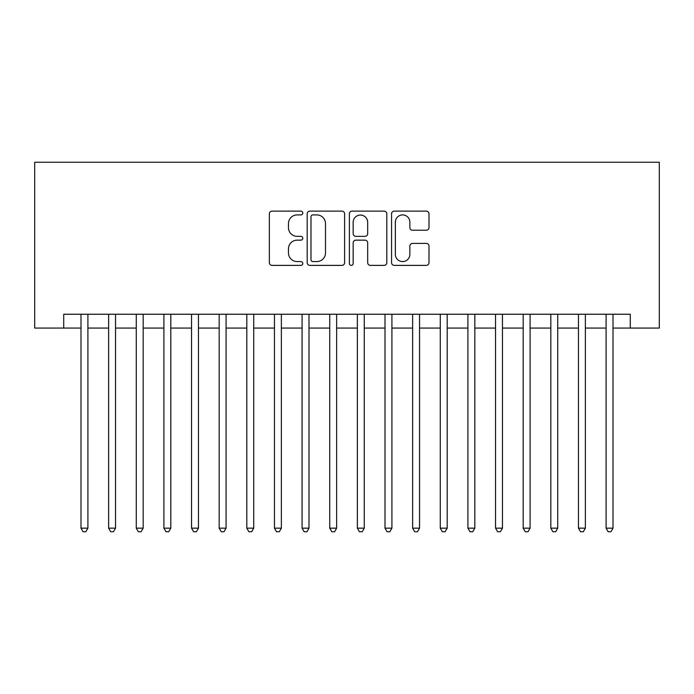 <?xml version="1.0" encoding="UTF-8"?>
<svg xmlns="http://www.w3.org/2000/svg" width="694" height="694" viewBox="0 0 694 694"><rect width="100%" height="100%" fill="white"/><g stroke="black" fill="none" stroke-linecap="round" stroke-linejoin="round"><path stroke-width="1.04" d="M302.784 213.015A1.9 1.9 0 0 0 300.884 211.123L272.057 211.123A2.715 2.715 0 0 0 269.35 213.83L269.35 262.662A2.715 2.715 0 0 0 272.057 265.377L300.884 265.377A1.9 1.9 0 0 0 302.784 263.477A1.9 1.9 0 0 0 300.884 261.577L297.153 261.577A8.684 8.684 0 0 1 288.47 252.894L288.47 248.825A8.684 8.684 0 0 1 297.153 240.15L300.884 240.15A1.9 1.9 0 0 0 302.784 238.25A1.9 1.9 0 0 0 300.884 236.35L297.153 236.35A8.684 8.684 0 0 1 288.47 227.667L288.47 223.598A8.684 8.684 0 0 1 297.153 214.914L300.884 214.914A1.9 1.9 0 0 0 302.784 213.015M426.281 230.243A2.715 2.715 0 0 0 428.996 227.537L428.996 213.83A2.715 2.715 0 0 0 426.281 211.123L394.27 211.123A2.715 2.715 0 0 0 391.555 213.83L391.555 262.662A2.715 2.715 0 0 0 394.27 265.377L426.281 265.377A2.715 2.715 0 0 0 428.996 262.662L428.996 246.118A2.715 2.715 0 0 0 426.281 243.403L412.583 243.403A2.715 2.715 0 0 0 409.868 246.118L409.868 254.325A7.261 7.261 0 0 1 402.615 261.577A7.261 7.261 0 0 1 395.354 254.325L395.354 222.175A7.261 7.261 0 0 1 402.615 214.914A7.261 7.261 0 0 1 409.868 222.175L409.868 227.537A2.715 2.715 0 0 0 412.583 230.243L426.281 230.243M63.718 328.071L63.718 314.252L630.282 314.252L630.282 328.071L659.3 328.071L659.3 162.249L34.7 162.249L34.7 328.071L80.99 328.071M344.623 213.83A2.715 2.715 0 0 0 341.916 211.123L309.906 211.123A2.715 2.715 0 0 0 307.19 213.83L307.19 262.662A2.715 2.715 0 0 0 309.906 265.377L341.916 265.377A2.715 2.715 0 0 0 344.623 262.662L344.623 213.83M352.084 211.123L384.094 211.123A2.715 2.715 0 0 1 386.81 213.83L386.81 262.662A2.715 2.715 0 0 1 384.094 265.377L370.396 265.377A2.715 2.715 0 0 1 367.681 262.662L367.681 242.857A2.715 2.715 0 0 0 364.975 240.15L355.883 240.15A2.715 2.715 0 0 0 353.168 242.857L353.168 263.477A1.9 1.9 0 0 1 351.277 265.377A1.9 1.9 0 0 1 349.377 263.477L349.377 213.83A2.715 2.715 0 0 1 352.084 211.123M87.904 328.071L108.628 328.071M115.542 328.071L136.267 328.071M143.172 328.071L163.905 328.071M170.811 328.071L191.544 328.071M198.449 328.071L219.174 328.071M226.088 328.071L246.812 328.071M253.726 328.071L274.451 328.071M281.365 328.071L302.09 328.071M308.995 328.071L329.728 328.071M336.633 328.071L357.367 328.071M364.272 328.071L385.005 328.071M391.91 328.071L412.635 328.071M419.549 328.071L440.274 328.071M447.188 328.071L467.912 328.071M474.826 328.071L495.551 328.071M502.456 328.071L523.189 328.071M530.095 328.071L550.828 328.071M557.733 328.071L578.458 328.071M585.372 328.071L606.096 328.071M613.01 328.071L630.282 328.071M312.89 214.914A1.9 1.9 0 0 0 310.99 216.814L310.99 259.677A1.9 1.9 0 0 0 312.89 261.577L316.82 261.577A8.684 8.684 0 0 0 325.503 252.894L325.503 223.598A8.684 8.684 0 0 0 316.82 214.914L312.89 214.914M367.681 222.314A7.261 7.261 0 0 0 360.429 215.053A7.261 7.261 0 0 0 353.168 222.314L353.168 233.635A2.715 2.715 0 0 0 355.883 236.35L364.975 236.35A2.715 2.715 0 0 0 367.681 233.635L367.681 222.314M87.904 314.252L87.904 528.16L80.99 528.16L80.99 314.252M87.904 528.16L85.83 531.751L83.063 531.751L80.99 528.16M115.542 314.252L115.542 528.16L108.628 528.16L108.628 314.252M115.542 528.16L113.469 531.751L110.702 531.751L108.628 528.16M143.172 314.252L143.172 528.16L136.267 528.16L136.267 314.252M143.172 528.16L141.099 531.751L138.34 531.751L136.267 528.16M170.811 314.252L170.811 528.16L163.905 528.16L163.905 314.252M170.811 528.16L168.737 531.751L165.979 531.751L163.905 528.16M198.449 314.252L198.449 528.16L191.544 528.16L191.544 314.252M198.449 528.16L196.376 531.751L193.617 531.751L191.544 528.16M226.088 314.252L226.088 528.16L219.174 528.16L219.174 314.252M226.088 528.16L224.015 531.751L221.247 531.751L219.174 528.16M253.726 314.252L253.726 528.16L246.812 528.16L246.812 314.252M253.726 528.16L251.653 531.751L248.886 531.751L246.812 528.16M281.365 314.252L281.365 528.16L274.451 528.16L274.451 314.252M281.365 528.16L279.292 531.751L276.524 531.751L274.451 528.16M308.995 314.252L308.995 528.16L302.09 528.16L302.09 314.252M308.995 528.16L306.93 531.751L304.163 531.751L302.09 528.16M336.633 314.252L336.633 528.16L329.728 528.16L329.728 314.252M336.633 528.16L334.56 531.751L331.801 531.751L329.728 528.16M364.272 314.252L364.272 528.16L357.367 528.16L357.367 314.252M364.272 528.16L362.199 531.751L359.44 531.751L357.367 528.16M391.91 314.252L391.91 528.16L385.005 528.16L385.005 314.252M391.91 528.16L389.837 531.751L387.07 531.751L385.005 528.16M419.549 314.252L419.549 528.16L412.635 528.16L412.635 314.252M419.549 528.16L417.476 531.751L414.708 531.751L412.635 528.16M447.188 314.252L447.188 528.16L440.274 528.16L440.274 314.252M447.188 528.16L445.114 531.751L442.347 531.751L440.274 528.16M474.826 314.252L474.826 528.16L467.912 528.16L467.912 314.252M474.826 528.16L472.753 531.751L469.985 531.751L467.912 528.16M502.456 314.252L502.456 528.16L495.551 528.16L495.551 314.252M502.456 528.16L500.383 531.751L497.624 531.751L495.551 528.16M530.095 314.252L530.095 528.16L523.189 528.16L523.189 314.252M530.095 528.16L528.021 531.751L525.263 531.751L523.189 528.16M557.733 314.252L557.733 528.16L550.828 528.16L550.828 314.252M557.733 528.16L555.66 531.751L552.901 531.751L550.828 528.16M585.372 314.252L585.372 528.16L578.458 528.16L578.458 314.252M585.372 528.16L583.298 531.751L580.531 531.751L578.458 528.16M613.01 314.252L613.01 528.16L606.096 528.16L606.096 314.252M613.01 528.16L610.937 531.751L608.17 531.751L606.096 528.16"/></g></svg>
